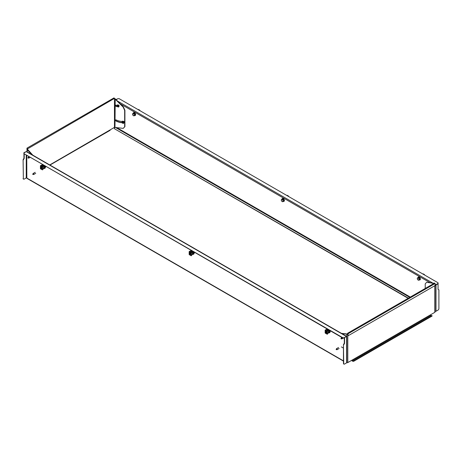 <?xml version="1.0" encoding="UTF-8"?>
<svg xmlns="http://www.w3.org/2000/svg" width="462" height="462" viewBox="0 0 462 462"><rect width="100%" height="100%" fill="white"/><g stroke="black" fill="none" stroke-linecap="round" stroke-linejoin="round"><path stroke-width="0.69" d="M122.147 122.586A27.166 15.956 59.1 0 1 116.418 120.986A0.722 0.422 59.1 0 1 115.852 120.08A0.722 0.422 59.1 0 1 115.898 119.866M122.239 122.759A27.166 15.956 59.1 0 1 116.164 121.131A0.722 0.422 59.1 0 1 115.598 120.23A0.722 0.422 59.1 0 1 115.748 119.901A0.722 0.422 59.1 0 1 116.072 119.906A25.722 15.107 -120.9 0 0 122.135 121.466M117.452 106.451A9.379 5.509 59.1 0 1 116.563 106.324A0.722 0.422 59.1 0 1 115.904 105.388A0.722 0.422 59.1 0 1 115.95 105.174M117.573 106.606A9.379 5.509 59.1 0 1 116.314 106.474A0.722 0.422 59.1 0 1 115.65 105.538A0.722 0.422 59.1 0 1 115.8 105.209A0.722 0.422 59.1 0 1 116.031 105.18A7.935 4.66 -120.9 0 0 117.169 105.29M49.746 164.94L114.466 127.373L123.227 128.378L124.665 126.802L124.665 110.412L123.163 107.103L114.974 98.966L114.466 98.972L114.466 98.383L27.177 149.076A0.722 0.416 0 0 0 26.963 149.37A0.722 0.416 0 0 0 27.166 149.659L31.924 154.649M27.16 148.452L27.177 149.076M114.974 127.373L115.223 98.816A0.722 0.416 0 0 0 114.466 98.729M124.359 122.592A27.166 15.956 59.1 0 1 123.96 122.621M123.227 128.378L124.913 126.652L124.913 110.262L123.418 106.953L115.223 98.816M123.406 121.448A25.722 15.107 -120.9 0 0 123.625 121.425A0.722 0.422 59.1 0 1 124.295 121.951A0.722 0.422 59.1 0 1 124.255 122.701A0.722 0.422 59.1 0 1 124.145 122.736A27.166 15.956 59.1 0 1 123.955 122.753M118.249 105.036A0.722 0.422 59.1 0 1 118.971 105.469A0.722 0.422 59.1 0 1 118.965 106.283M32.808 155.157L27.431 149.22L27.166 151.9M26.963 150.404L26.969 148.14L114.004 97.892L114.466 98.383M27.143 148.464L27.143 149.093M27.431 148.631L26.969 148.14M110.216 130.024A0.722 0.416 60 0 1 110.072 130.353L49.96 165.061M116.129 99.717L117.695 98.816L115.945 99.532M435.037 311.278A0.722 0.416 0 0 0 436.012 311.249L436.012 285.383L435.244 285.389L435.637 284.731L437.78 283.616A1.201 0.693 -0 0 0 438.132 283.125A1.201 0.693 -0 0 0 437.78 282.634L119.41 98.828A1.201 0.693 -0 0 0 117.712 98.828L116.141 99.728M435.244 285.389L435.637 284.731L435.112 284.43M435.735 285.083L435.735 284.794M438.103 283.27A1.201 0.693 180 0 1 438.132 283.42A1.201 0.693 180 0 1 437.993 283.737M435.753 285.233L435.753 284.8L436.012 285.383L434.99 285.539M435.753 284.8L438.051 283.772L438.051 289.362L438.9 289.853L438.9 308.604A1.201 0.693 120 0 1 438.051 310.071L436.012 311.249M436.012 284.95L438.051 283.772M435.037 311.613A0.722 0.416 120 0 0 435.14 311.319M408.154 298.308L114.72 128.898A1.201 0.693 180 0 1 114.368 128.407L114.368 128.113A1.201 0.693 -0 0 1 114.72 127.622L115.119 127.391M408.408 298.163L114.72 128.898M114.368 128.113A1.201 0.693 -0 0 0 114.72 128.603M343.457 361.105L26.987 178.396A0.722 0.416 -60 0 1 26.842 178.066L26.756 155.538M341.418 346.922L343.457 348.1M346.812 336.786L346.812 362.578A0.722 0.416 180 0 1 346.598 362.872L344.56 364.05A1.201 0.693 120 0 1 343.959 364.108L343.705 363.964A1.201 0.693 -60 0 1 343.457 363.409L343.711 363.559A1.201 0.693 120 0 0 343.959 364.108M346.598 362.872L346.598 336.567L346.598 337L346.598 336.567L344.306 337.601L346.598 336.567L346.223 336.353L344.288 337.884A1.201 0.693 180 0 1 342.59 337.884L342.59 337.589A1.201 0.693 0 0 0 344.288 337.589M343.457 363.409L343.457 344.664L343.711 363.559M343.457 344.664L344.306 343.191L344.306 337.601M343.711 344.814L344.56 343.341L344.56 337.745M342.59 337.589L24.22 153.782A1.201 0.693 0 0 1 23.868 153.292A1.201 0.693 0 0 1 24.22 152.801L26.265 151.623L27.01 152.056M346.598 336.567L26.363 151.68M24.22 153.782L342.59 337.884M24.22 154.077A1.201 0.693 180 0 1 23.868 153.586A1.201 0.693 180 0 1 23.897 153.436M26.247 155.244L26.247 177.916L26.756 177.916M23.354 178.603L23.1 159.708L23.354 178.603A1.201 0.693 120 0 0 23.602 179.152A1.201 0.693 120 0 0 24.203 179.094L26.247 177.916M23.949 152.645L26.247 151.611L23.949 152.645L23.949 153.043M24.203 154.065L24.203 158.385L23.354 159.858M23.949 153.834L23.949 158.235L23.1 159.708M23.493 179.054A1.201 0.693 -60 0 1 23.348 179.008A1.201 0.693 -60 0 1 23.1 178.459M346.679 362.814A0.722 0.416 120 0 0 346.771 362.774L346.968 362.658M435.037 285.591L435.037 312.035A0.722 0.416 180 0 1 434.823 312.329L347.788 362.578A0.722 0.416 180 0 1 346.812 362.601M341.453 333.35L347.534 334.026L347.609 333.264L348.077 333.755L435.112 283.501L435.112 285.545L348.077 335.793L348.077 333.755M347.534 334.026L347.788 334.176L347.788 333.587M347.026 334.032L346.777 334.182A0.722 0.416 0 0 0 347.788 334.176L347.788 362.578M341.845 333.581L346.777 334.182L346.777 336.688M434.234 283.252L426.605 282.317L425.219 283.864L425.219 288.461M433.98 283.397L426.605 282.317M348.077 335.793L347.794 333.576M434.569 283.189L435.112 283.501M352.038 360.32L352.367 360.793L430.907 315.454L430.572 314.98M351.79 360.268A0.722 0.416 -120 0 0 352.442 361.122L353.58 361.359L352.367 360.793M430.907 315.454L432.039 315.696L353.505 361.036M353.58 361.359L432.12 316.02L432.039 315.696M133.657 112.982L134.823 113.415L135.337 114.755L133.968 115.898L134.459 115.2L134.136 114.611A1.201 0.693 60 0 1 134.136 115.592A1.201 0.693 -120 0 1 133.403 115.656A1.201 0.693 60 0 1 132.663 114.743A1.201 0.693 60 0 1 132.663 113.762A1.201 0.693 60 0 1 133.403 113.692A1.201 0.693 60 0 1 134.136 114.611L133.968 113.935L132.987 113.369L132.496 114.068L132.987 115.333L133.968 115.898M134.823 115.488L135.216 114.761L134.725 113.496L133.968 113.935M134.823 113.415L133.743 112.93L132.987 113.369M135.337 114.755L134.459 115.2M282.403 198.856L283.57 199.295L284.084 200.629L282.715 201.773L283.206 201.074L282.883 200.485A1.201 0.693 60 0 1 282.883 201.467A1.201 0.693 -120 0 1 282.149 201.536A1.201 0.693 60 0 1 281.41 200.618A1.201 0.693 60 0 1 281.41 199.636A1.201 0.693 60 0 1 282.149 199.572A1.201 0.693 60 0 1 282.883 200.485L282.715 199.809L281.733 199.243L281.243 199.942L281.733 201.207L282.715 201.773M283.57 201.368L283.957 200.641L283.466 199.376L282.715 199.809M283.57 199.295L282.49 198.81L281.733 199.243M284.084 200.629L283.206 201.074M418.399 277.373L419.565 277.812L420.079 279.146L418.711 280.29L419.201 279.591L418.878 279.002A1.201 0.693 60 0 1 418.878 279.984A1.201 0.693 -120 0 1 418.145 280.053A1.201 0.693 60 0 1 417.405 279.135A1.201 0.693 60 0 1 417.405 278.153A1.201 0.693 60 0 1 418.145 278.089A1.201 0.693 60 0 1 418.878 279.002L418.711 278.326L417.729 277.76L417.238 278.459L417.729 279.724L418.711 280.29M419.565 279.885L419.958 279.158L419.467 277.893L418.711 278.326M419.565 277.812L418.485 277.327L417.729 277.76M420.079 279.146L419.201 279.591M46.691 163.19L47.673 163.756M195.438 249.07L196.419 249.636M331.433 327.587L332.415 328.153M43.058 166.031A0.722 0.416 60 0 1 43.139 165.956A0.722 0.416 60 0 1 43.497 165.991A0.722 0.416 60 0 1 43.774 166.245M42.077 168.093A0.601 0.346 60 0 1 41.482 167.053M45.293 166.678L45.669 166.459M45.357 167.053L46.033 166.667M191.805 251.905A0.722 0.416 60 0 1 191.886 251.83A0.722 0.416 60 0 1 192.244 251.871A0.722 0.416 60 0 1 192.521 252.119M190.823 253.973A0.601 0.346 60 0 1 190.223 252.933M194.04 252.552L194.415 252.339M194.104 252.933L194.773 252.547M327.801 330.422A0.722 0.416 60 0 1 327.881 330.347A0.722 0.416 60 0 1 328.239 330.388A0.722 0.416 60 0 1 328.517 330.636L327.315 331.341L325.156 330.093L325.156 333.038L327.315 334.286L327.315 331.341M326.819 332.484A0.601 0.346 60 0 1 326.218 331.45M330.035 331.069L330.411 330.856M330.099 331.45L330.769 331.063M44.606 165.846A2.166 1.247 60 0 1 44.647 168.416A2.166 1.247 60 0 1 43.567 168.307A2.166 1.247 60 0 1 43.422 168.214M42.163 165.026A2.166 1.247 60 0 1 42.487 164.668A2.166 1.247 60 0 1 42.527 164.645L42.487 164.668M43.076 165.991A0.768 0.445 60 0 1 43.185 165.875A0.768 0.445 60 0 1 43.567 165.91A0.768 0.445 60 0 1 43.936 166.291M45.114 166.135A2.166 1.247 60 0 1 44.924 168.26A2.166 1.247 60 0 1 44.779 168.324M193.353 251.721A2.166 1.247 60 0 1 193.393 254.291A2.166 1.247 60 0 1 192.313 254.187A2.166 1.247 60 0 1 192.169 254.094M190.91 250.901A2.166 1.247 60 0 1 191.233 250.543A2.166 1.247 60 0 1 191.274 250.52L191.233 250.543M191.817 251.871A0.768 0.445 60 0 1 191.926 251.75A0.768 0.445 60 0 1 192.313 251.79A0.768 0.445 60 0 1 192.683 252.171M193.855 252.015A2.166 1.247 60 0 1 193.665 254.135A2.166 1.247 60 0 1 193.52 254.198M329.348 330.238A2.166 1.247 60 0 1 329.389 332.807A2.166 1.247 60 0 1 328.309 332.704A2.166 1.247 60 0 1 328.164 332.611M326.905 329.418A2.166 1.247 60 0 1 327.229 329.059A2.166 1.247 60 0 1 327.269 329.036L327.229 329.059M327.812 330.388A0.768 0.445 60 0 1 327.922 330.266A0.768 0.445 60 0 1 328.309 330.307A0.768 0.445 60 0 1 328.678 330.688M329.851 330.532A2.166 1.247 60 0 1 329.66 332.652A2.166 1.247 60 0 1 329.516 332.715M137.999 109.558L138.467 109.661M139.455 110.227L140.015 110.591M138.323 109.742L138.715 109.517L140.246 110.851M137.832 109.459L138.577 109.598M139.224 110.262L139.616 110.037M137.913 109.506L138.496 109.644M139.616 110.193L139.905 110.655M286.746 195.432L287.214 195.536M288.201 196.107L288.762 196.471M287.069 195.622L287.462 195.397L288.993 196.731M286.579 195.334L287.324 195.472M287.97 196.142L288.363 195.917M286.659 195.386L287.237 195.524M288.363 196.073L288.652 196.535M422.742 273.949L423.209 274.053L422.828 273.902M424.197 274.624L424.757 274.988M423.065 274.139L423.458 273.914L424.988 275.248M422.574 273.851L423.319 273.989M423.966 274.659L424.359 274.434M424.359 274.59L424.647 275.052M42.088 167.983A0.722 0.416 -120 0 0 41.776 167.256A0.722 0.416 -120 0 0 41.216 167.065A0.722 0.416 -120 0 0 41.066 167.394A0.722 0.416 -120 0 0 41.384 168.122A0.722 0.416 -120 0 0 41.938 168.312A0.722 0.416 -120 0 0 42.088 167.983M40.668 165.748L41.649 165.558M42.539 166.828L43.191 166.453L42.631 166.129M42.66 169.646L43.191 169.023M40.731 167.296A1.08 0.624 60 0 1 40.951 166.799A1.08 0.624 60 0 1 41.788 167.094A1.08 0.624 60 0 1 42.256 168.18A1.08 0.624 60 0 1 42.036 168.676A1.08 0.624 60 0 1 41.199 168.387A1.08 0.624 60 0 1 40.731 167.296M40.997 166.782A1.08 0.624 -120 0 0 40.812 167.25A1.08 0.624 -120 0 0 41.257 168.307A1.08 0.624 -120 0 0 42.077 168.647M43.861 167.4L43.977 166.776L43.717 167.25L44.219 166.961M42.573 166.949L42.573 169.895L41.043 169.167L40.413 168.647L40.413 165.702L42.573 166.949L43.676 166.21L42.573 166.851L41.944 166.586M41.944 166.43L42.845 165.91L41.944 165.39L41.043 165.91M42.573 169.895L42.66 169.335L43.422 168.89L43.422 167.712L43.763 167.515L44.271 168.399L44.647 168.185L44.647 166.083L43.763 166.262M40.413 165.702L42.677 164.946M41.043 165.968L40.587 165.702L41.603 165.015M42.845 165.91L42.926 166.222L42.03 166.534M43.001 166.129L43.191 166.447L42.637 166.129M43.676 166.21L44.647 166.083M44.271 168.399L43.723 167.544M44.138 166.378L44.052 166.332A1.08 0.624 60 0 0 43.884 166.066L43.884 165.425M43.168 165.015L43.081 165.604A1.08 0.624 60 0 0 42.943 165.656A1.08 0.624 60 0 0 42.764 165.864M41.978 165.13L42.677 164.732M41.69 165.061L42.065 165.182M42.487 165.702L42.487 164.934M44.288 165.979L44.288 165.662M43.884 167.822L44.288 168.428M43.081 164.963L43.081 165.604M190.835 253.863A0.722 0.416 -120 0 0 190.517 253.136A0.722 0.416 -120 0 0 189.963 252.945A0.722 0.416 -120 0 0 189.813 253.274A0.722 0.416 -120 0 0 190.13 253.996A0.722 0.416 -120 0 0 190.685 254.192A0.722 0.416 -120 0 0 190.835 253.863M189.414 251.628L190.39 251.438M191.285 252.708L191.938 252.333L191.378 252.004L191.938 252.368M191.401 255.526L191.938 254.903M189.472 253.176A1.08 0.624 60 0 1 189.697 252.679A1.08 0.624 60 0 1 190.535 252.968A1.08 0.624 60 0 1 191.002 254.06A1.08 0.624 60 0 1 190.777 254.55A1.08 0.624 60 0 1 189.946 254.262A1.08 0.624 60 0 1 189.472 253.176M189.743 252.656A1.08 0.624 -120 0 0 189.559 253.124A1.08 0.624 -120 0 0 190.003 254.187A1.08 0.624 -120 0 0 190.823 254.527M192.602 253.274L192.723 252.656L192.458 253.13L192.966 252.835M191.32 252.824L191.32 255.769L190.69 255.567L189.16 254.522L189.16 251.582L191.32 252.824L192.51 252.137L191.32 252.726L190.69 252.46M190.69 252.304L191.591 251.784L190.69 251.264L189.79 251.784M191.32 255.769L191.401 255.209L192.169 254.77L192.169 253.592L192.51 253.395L193.018 254.279L193.393 254.06L193.393 251.963L192.51 252.137M189.16 251.582L191.418 250.826M189.79 251.842L189.328 251.582L190.35 250.895M191.591 251.784L191.672 252.102L190.777 252.414M192.423 252.09L193.393 251.963M192.885 252.258L192.798 252.206A1.08 0.624 60 0 0 192.625 251.946L192.625 251.305M191.915 250.895L191.828 251.484A1.08 0.624 60 0 0 191.69 251.53A1.08 0.624 60 0 0 191.511 251.744M190.725 251.01L191.418 250.606M190.436 250.941L190.806 251.057M191.233 251.582L191.233 250.814M193.035 251.854L193.035 251.542M191.828 250.843L191.828 251.484M326.83 332.38A0.722 0.416 -120 0 0 326.513 331.652A0.722 0.416 -120 0 0 325.958 331.456A0.722 0.416 -120 0 0 325.808 331.791A0.722 0.416 -120 0 0 326.126 332.513A0.722 0.416 -120 0 0 326.68 332.709A0.722 0.416 -120 0 0 326.83 332.38M325.41 330.145L326.386 329.955M327.281 331.225L327.933 330.844L327.373 330.521L327.933 330.884M327.402 334.043L327.933 333.42M325.467 331.693A1.08 0.624 60 0 1 325.693 331.196A1.08 0.624 60 0 1 326.53 331.485A1.08 0.624 60 0 1 326.998 332.576A1.08 0.624 60 0 1 326.778 333.067A1.08 0.624 60 0 1 325.941 332.779A1.08 0.624 60 0 1 325.467 331.693M325.739 331.173A1.08 0.624 -120 0 0 325.554 331.641A1.08 0.624 -120 0 0 325.999 332.698A1.08 0.624 -120 0 0 326.819 333.044M328.598 331.791L328.719 331.173L328.453 331.647L328.961 331.352M326.686 330.821L327.587 330.301L326.686 329.781L325.785 330.301M327.315 334.286L327.402 333.726L328.164 333.287L328.164 332.109L328.505 331.912L329.013 332.796L329.389 332.576L329.389 330.48L327.315 331.242L326.686 330.977M325.156 330.093L327.414 329.342M325.785 330.359L325.323 330.093L326.345 329.406M327.587 330.301L327.668 330.619L326.773 330.931M328.418 330.607L329.389 330.48M329.013 332.796L328.465 331.935M328.88 330.775L328.794 330.723A1.08 0.624 60 0 0 328.621 330.463L328.621 329.822M327.91 329.406L327.824 330.001A1.08 0.624 60 0 0 327.685 330.047A1.08 0.624 60 0 0 327.506 330.261M326.721 329.527L327.414 329.123M326.432 329.458L326.807 329.573M327.229 330.099L327.229 329.331M329.031 330.37L329.031 330.059M328.621 332.218L329.031 332.825M327.824 329.36L327.824 330.001M336.983 349.682L336.128 349.561L336.452 348.77A0.578 0.335 60 0 1 337.121 349.653A0.578 0.335 60 0 1 336.833 349.624M341.828 338.871L340.973 338.756L341.297 337.959A0.578 0.335 60 0 1 341.967 338.848A0.578 0.335 60 0 1 341.678 338.819M33.576 174.509L32.721 174.393L33.045 173.597A0.578 0.335 60 0 1 33.714 174.486A0.578 0.335 60 0 1 33.426 174.457M28.731 158.108L27.876 157.992L28.205 157.196A0.578 0.335 60 0 1 28.869 158.085A0.578 0.335 60 0 1 28.586 158.056M123.36 123.383L123.724 123.175A1.143 0.658 -120 0 0 123.371 121.414A1.143 0.658 -120 0 0 122.58 121.194L122.216 121.402A1.143 0.658 -120 0 0 122.014 121.691A1.143 0.658 -120 0 0 122.078 122.424A1.143 0.658 -120 0 0 122.407 122.99A1.143 0.658 -120 0 0 122.569 123.163A1.143 0.658 -120 0 0 123.36 123.383A1.143 0.658 -120 0 0 123.562 123.1A1.143 0.658 -120 0 0 123.008 121.627A1.143 0.658 -120 0 0 122.216 121.402M122.956 122.956A1.883 0.629 -52.7 0 1 122.979 122.869A1.883 0.629 -52.7 0 1 123.008 122.776A1.912 1.016 -173.4 0 1 122.805 122.696A1.923 1.444 -118.5 0 1 122.696 122.528A1.923 1.224 -78.5 0 1 122.673 122.349L122.794 122.205A1.883 1.224 -159.4 0 1 122.609 122.037A1.912 1.178 127.1 0 0 122.557 122.245L122.447 122.303A1.923 0.687 174.1 0 1 122.326 122.257A1.912 1.386 -141.9 0 1 122.222 122.06A1.883 0.855 137.5 0 0 122.193 122.153A1.883 0.855 137.5 0 0 122.17 122.239A1.912 1.247 -3.8 0 0 122.291 122.372A1.923 1.675 62 0 0 122.372 122.551A1.923 1.455 111.5 0 0 122.418 122.719A1.912 0.52 146.2 0 0 122.384 122.817A1.883 1.45 10.8 0 0 122.569 122.979A1.912 0.947 -63.3 0 1 122.534 122.823L122.626 122.776A1.923 0.918 -16.2 0 0 122.771 122.805A1.912 1.617 31.3 0 0 122.956 122.956M122.73 122.58L122.418 122.719M122.678 122.39L122.372 122.551M119.098 106.069A1.143 0.658 -120 0 0 119.052 105.856A1.143 0.658 -120 0 0 118.595 105.076M117.637 104.955A1.143 0.658 -120 0 0 117.371 105.007A1.143 0.658 -120 0 0 117.198 105.919A1.143 0.658 -120 0 0 117.233 106.029A1.143 0.658 -120 0 0 117.562 106.589A1.143 0.658 -120 0 0 118.249 107.034A1.143 0.658 -120 0 0 118.515 106.982A1.143 0.658 -120 0 0 118.688 106.069A1.143 0.658 -120 0 0 117.637 104.955M117.81 106.624A1.883 0.699 -21.6 0 0 117.897 106.635A1.883 0.699 -21.6 0 0 117.989 106.647A1.912 1.421 -107.3 0 1 117.85 106.462A1.923 0.832 -58.8 0 1 117.862 106.318L117.954 106.231A1.912 1.04 -12.2 0 0 118.156 106.266A1.883 1.299 -88.2 0 1 118.087 106.023L117.908 106.081A1.923 1.126 -168.2 0 1 117.758 105.983A1.923 1.432 -131.1 0 1 117.66 105.815A1.912 1.132 -72.7 0 1 117.677 105.59A1.883 0.474 168.4 0 1 117.585 105.584A1.883 0.474 168.4 0 1 117.498 105.573A1.912 1.652 77 0 0 117.55 105.804A1.923 1.063 131.5 0 0 117.521 105.96A1.923 0.318 150.6 0 0 117.446 106.035A1.912 0.808 178.2 0 1 117.331 105.948A1.883 1.525 100.6 0 0 117.4 106.191A1.912 0.346 -30 0 0 117.492 106.185A1.923 1.357 1.5 0 0 117.619 106.295A1.923 1.663 45.1 0 0 117.741 106.451A1.912 1.363 117.6 0 0 117.81 106.624L117.92 106.555M118.081 106.139L117.619 106.295M117.741 105.954L117.4 106.191M114.466 127.373L114.466 98.972M410.279 297.083L116.69 127.581M429.943 282.623L120.287 103.846M432.68 283.027L117.452 101.034M115.396 127.42L409.771 297.378M26.842 178.066L343.457 360.862M434.823 312.329L434.823 285.712M135.32 115.385A1.577 0.907 -120 0 0 135.551 114.12A1.577 0.907 -120 0 0 134.523 112.74M134.558 115.558A1.623 0.936 -120 0 0 135.482 114.668A1.623 0.936 -120 0 0 134.344 112.809A1.623 0.936 -120 0 0 133.218 113.236M134.425 112.693A1.577 0.907 -120 0 0 133.743 112.659M284.066 201.265A1.577 0.907 -120 0 0 284.297 200A1.577 0.907 -120 0 0 283.27 198.62M283.304 201.432A1.623 0.936 -120 0 0 284.228 200.543A1.623 0.936 -120 0 0 283.091 198.689A1.623 0.936 -120 0 0 281.964 199.11M283.171 198.568A1.577 0.907 -120 0 0 282.49 198.539M420.062 279.781A1.577 0.907 -120 0 0 420.293 278.517A1.577 0.907 -120 0 0 419.265 277.136M419.3 279.949A1.623 0.936 -120 0 0 420.224 279.06A1.623 0.936 -120 0 0 419.086 277.206A1.623 0.936 -120 0 0 417.96 277.627M419.167 277.084A1.577 0.907 -120 0 0 418.485 277.056M43.515 166.002A0.601 0.346 60 0 1 43.832 166.262M192.325 251.917L192.244 251.871A0.601 0.346 60 0 1 192.579 252.137A0.606 0.352 -120 0 0 192.284 251.894M328.32 330.434L328.239 330.388A0.601 0.346 60 0 1 328.574 330.653A0.606 0.352 -120 0 0 328.28 330.411M43.948 167.383L44.202 166.805M43.786 167.377L44.225 166.846M44.023 167.348L44.231 166.892M43.93 167.394L43.994 166.805L44.236 166.973M44.017 167.342L44.017 166.846L44.017 167.342M44.023 167.331L44.023 166.869L44.023 167.331M44.046 167.273L44.046 166.949L44.046 167.273M192.654 253.274L192.949 252.685M192.533 253.257L192.735 252.674L192.983 252.853M192.741 252.679L192.712 253.257L192.741 252.679M192.764 253.222L192.764 252.72L192.671 253.268M192.787 253.17L192.787 252.801L192.787 253.17M192.793 253.147L192.793 252.83L192.793 253.147M328.649 331.791L328.944 331.202M328.69 331.78L328.973 331.283M328.759 331.739L328.736 331.196L328.979 331.369M328.748 331.219L328.748 331.751L328.748 331.219M328.782 331.687L328.782 331.318L328.782 331.687M328.788 331.664L328.788 331.346L328.788 331.664M26.963 149.37L26.963 151.784M438.132 283.125L438.132 283.42M346.517 336.278L26.796 151.686M23.868 153.292L23.868 153.586M434.65 283.015L347.609 333.264M133.195 113.248L133.576 112.607L134.494 112.682C136.094 114.385 136.047 115.315 134.367 115.483M281.941 199.122L282.322 198.481L283.241 198.556C284.835 200.26 284.794 201.195 283.108 201.357M417.937 277.639L418.318 276.998L419.236 277.073C420.83 278.777 420.79 279.712 419.103 279.874M328.973 331.266L328.528 331.774M337.121 349.653L339.137 348.492M336.55 348.654L338.548 347.499M341.967 338.848L343.295 338.08M341.389 337.849L341.961 337.52M33.714 174.486L35.73 173.319M33.143 173.487L35.152 172.32M28.869 158.085L30.018 157.421M28.297 157.086L28.863 156.757M122.078 122.424A1.923 1.923 0 0 0 122.407 122.99M117.735 104.793L117.371 105.007M117.233 106.029A1.923 1.923 0 0 0 117.562 106.589M118.878 106.774L118.515 106.982"/></g></svg>

